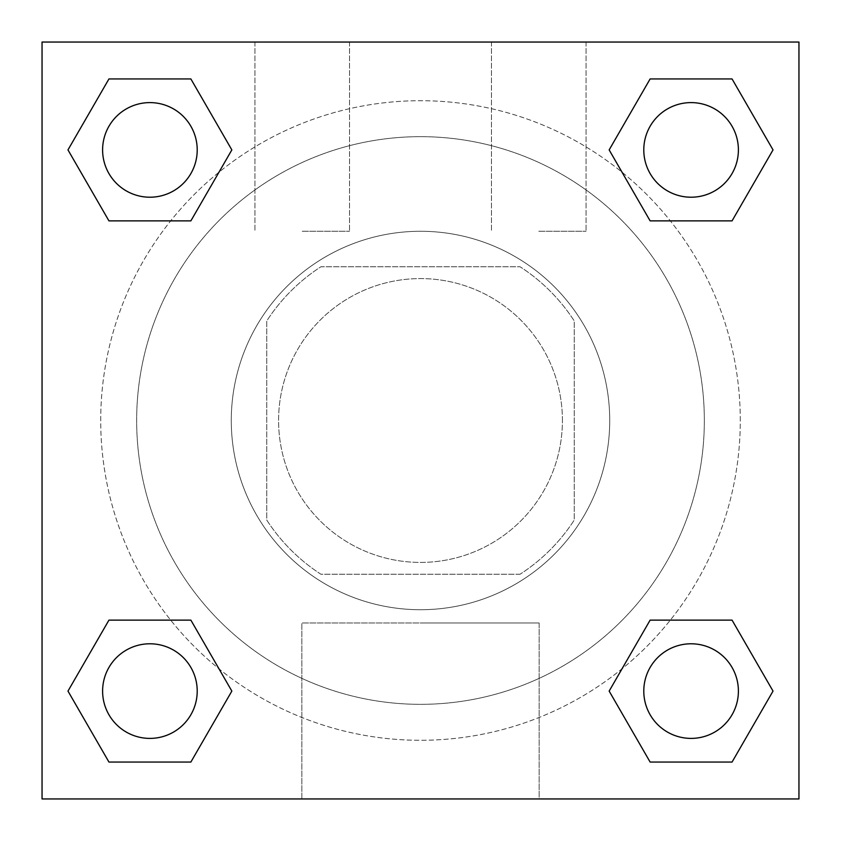 <?xml version="1.0" encoding="UTF-8"?>
<svg xmlns="http://www.w3.org/2000/svg" width="841" height="841" viewBox="0 0 841 841"><rect width="100%" height="100%" fill="white"/><g stroke="black" fill="none" stroke-linecap="round" stroke-linejoin="round"><path stroke-width="0.63" stroke-dasharray="4.21 3.15" d="M562.419 420.5A141.919 141.919 0 0 0 349.541 297.598A141.919 141.919 0 0 0 349.541 543.402A141.919 141.919 0 0 0 562.419 420.5A141.919 141.919 0 0 0 349.541 297.598A141.919 141.919 0 0 0 349.541 543.402A141.919 141.919 0 0 0 562.419 420.5M520.064 574.245L320.936 574.245A183.17 183.17 0 0 1 266.755 520.064L266.755 320.936A183.17 183.17 0 0 1 320.936 266.755L520.064 266.755A183.17 183.17 0 0 1 574.245 320.936L574.245 520.064A183.17 183.17 0 0 1 520.064 574.245L320.936 574.245A183.17 183.17 0 0 1 266.755 520.064L266.755 320.936A183.17 183.17 0 0 1 320.936 266.755L520.064 266.755A183.17 183.17 0 0 1 574.245 320.936L574.245 520.064A183.17 183.17 0 0 1 520.064 574.245M420.5 231.275A189.225 189.225 0 0 1 584.369 515.112A189.225 189.225 0 0 1 256.631 515.112A189.225 189.225 0 0 1 420.5 231.275A189.225 189.225 0 0 0 231.275 420.5A189.225 189.225 0 0 0 420.5 609.725A189.225 189.225 0 0 0 609.725 420.5A189.225 189.225 0 0 0 420.5 231.275M704.337 420.5A283.837 283.837 0 0 0 278.581 174.686A283.837 283.837 0 0 0 278.581 666.314A283.837 283.837 0 0 0 704.337 420.5A283.837 283.837 0 0 0 278.581 174.686A283.837 283.837 0 0 0 278.581 666.314A283.837 283.837 0 0 0 704.337 420.5M42.05 42.05L798.95 42.05L798.95 798.95L42.05 798.95L42.05 42.05L798.95 42.05L798.95 798.95L42.05 798.95L42.05 42.05L798.95 42.05L798.95 798.95L42.05 798.95L42.05 42.05M650.125 220.868L609.157 149.908L650.125 220.868L609.157 149.908L650.125 220.868L609.157 149.908L650.125 78.949L732.059 78.949L773.026 149.908L732.059 220.868L670.33 220.868M170.67 220.868L108.941 220.868L67.974 149.908L108.941 220.868L170.67 220.868L108.941 220.868L67.974 149.908L108.941 78.949L190.875 78.949L231.843 149.908L190.875 220.868L231.843 149.908L190.875 78.949L231.843 149.908L190.875 220.868M190.875 620.132L231.843 691.092L190.875 620.132L231.843 691.092L190.875 762.051L231.843 691.092L190.875 620.132L231.843 691.092L190.875 762.051L108.941 762.051L67.974 691.092L108.941 620.132L170.67 620.132M670.33 620.132L732.059 620.132L773.026 691.092L732.059 762.051L773.026 691.092L732.059 620.132L670.33 620.132L732.059 620.132L773.026 691.092L732.059 762.051L650.125 762.051L609.157 691.092L650.125 620.132L609.157 691.092L650.125 762.051L609.157 691.092L650.125 620.132L609.157 691.092L650.125 762.051L609.157 691.092M42.05 461.898L42.092 379.102L42.05 461.898M420.5 798.95L301.856 798.95L420.5 798.95M420.5 622.971L539.144 622.971L420.5 622.971M798.95 379.102L798.908 461.898L798.95 379.102M302.234 42.05L254.928 42.05L302.234 42.05M538.766 42.05L491.459 42.05L538.766 42.05M302.234 231.275L349.541 231.275L302.234 231.275M538.766 231.275L586.072 231.275L538.766 231.275M643.785 691.092A47.306 47.306 0 0 0 714.745 732.059A47.306 47.306 0 0 0 714.745 650.125A47.306 47.306 0 0 0 643.785 691.092A47.306 47.306 0 0 1 714.745 650.125A47.306 47.306 0 0 1 714.745 732.059A47.306 47.306 0 0 1 643.785 691.092M197.214 149.908A47.306 47.306 0 0 0 126.255 108.941A47.306 47.306 0 0 0 126.255 190.875A47.306 47.306 0 0 0 197.214 149.908A47.306 47.306 0 0 0 126.255 108.941A47.306 47.306 0 0 0 126.255 190.875A47.306 47.306 0 0 0 197.214 149.908A47.306 47.306 0 0 0 126.255 108.941A47.306 47.306 0 0 0 126.255 190.875A47.306 47.306 0 0 0 197.214 149.908A47.306 47.306 0 0 0 126.255 108.941A47.306 47.306 0 0 0 126.255 190.875A47.306 47.306 0 0 0 197.214 149.908A47.306 47.306 0 0 0 126.255 108.941A47.306 47.306 0 0 0 126.255 190.875A47.306 47.306 0 0 0 197.214 149.908M738.398 149.908A47.306 47.306 0 0 0 667.439 108.941A47.306 47.306 0 0 0 667.439 190.875A47.306 47.306 0 0 0 738.398 149.908A47.306 47.306 0 0 0 667.439 108.941A47.306 47.306 0 0 0 667.439 190.875A47.306 47.306 0 0 0 738.398 149.908A47.306 47.306 0 0 0 667.439 108.941A47.306 47.306 0 0 0 667.439 190.875A47.306 47.306 0 0 0 738.398 149.908A47.306 47.306 0 0 0 667.439 108.941A47.306 47.306 0 0 0 667.439 190.875A47.306 47.306 0 0 0 738.398 149.908A47.306 47.306 0 0 0 667.439 108.941A47.306 47.306 0 0 0 667.439 190.875A47.306 47.306 0 0 0 738.398 149.908M197.214 691.092A47.306 47.306 0 0 0 126.255 650.125A47.306 47.306 0 0 0 126.255 732.059A47.306 47.306 0 0 0 197.214 691.092A47.306 47.306 0 0 0 126.255 650.125A47.306 47.306 0 0 0 126.255 732.059A47.306 47.306 0 0 0 197.214 691.092A47.306 47.306 0 0 0 126.255 650.125A47.306 47.306 0 0 0 126.255 732.059A47.306 47.306 0 0 0 197.214 691.092A47.306 47.306 0 0 0 126.255 650.125A47.306 47.306 0 0 0 126.255 732.059A47.306 47.306 0 0 0 197.214 691.092A47.306 47.306 0 0 0 126.255 650.125A47.306 47.306 0 0 0 126.255 732.059A47.306 47.306 0 0 0 197.214 691.092M740.29 420.5A319.79 319.79 0 0 0 260.605 143.559A319.79 319.79 0 0 0 260.605 697.441A319.79 319.79 0 0 0 740.29 420.5A319.79 319.79 0 0 0 348.447 108.931A319.79 319.79 0 0 0 133.172 560.894A319.79 319.79 0 0 0 740.29 420.5M67.974 691.092L108.941 762.051L190.875 762.051L231.843 691.092L190.875 762.051L108.941 762.051L67.974 691.092L108.941 762.051L67.974 691.092L108.941 620.132M609.157 149.908L650.125 78.949L609.157 149.908L650.125 78.949L732.059 78.949L773.026 149.908L732.059 78.949L773.026 149.908L732.059 220.868M539.144 798.95L301.856 798.95L539.144 798.95L539.144 622.971L301.856 622.971L539.144 622.971L539.144 798.95M738.398 691.092A47.306 47.306 0 0 0 667.439 650.125A47.306 47.306 0 0 0 667.439 732.059A47.306 47.306 0 0 0 738.398 691.092A47.306 47.306 0 0 0 667.439 650.125A47.306 47.306 0 0 0 667.439 732.059A47.306 47.306 0 0 0 738.398 691.092A47.306 47.306 0 0 0 667.439 650.125A47.306 47.306 0 0 0 667.439 732.059A47.306 47.306 0 0 0 738.398 691.092M67.974 149.908L108.941 220.868L67.974 149.908L108.941 78.949L190.875 78.949L231.843 149.908L190.875 78.949L108.941 78.949L67.974 149.908L108.941 78.949M732.059 620.132L773.026 691.092L732.059 762.051L650.125 762.051L732.059 762.051L773.026 691.092L732.059 620.132M650.125 78.949L732.059 78.949L773.026 149.908M301.856 798.95L301.856 622.971L301.856 798.95M254.928 42.05L254.928 231.275L254.928 42.05M349.541 42.05L349.541 231.275L349.541 42.05M491.459 42.05L491.459 231.275L491.459 42.05M586.072 42.05L586.072 231.275L586.072 42.05"/><path stroke-width="1.26" d="M732.059 220.868L650.125 220.868L732.059 220.868L773.026 149.908L732.059 220.868L650.125 220.868L609.157 149.908L650.125 78.949L609.157 149.908M108.941 78.949L190.875 78.949L108.941 78.949L190.875 78.949L231.843 149.908L190.875 220.868L108.941 220.868L190.875 220.868L108.941 220.868L67.974 149.908L108.941 78.949L67.974 149.908M108.941 620.132L190.875 620.132L108.941 620.132L67.974 691.092L108.941 620.132L190.875 620.132L231.843 691.092L190.875 762.051L108.941 762.051L190.875 762.051L108.941 762.051L67.974 691.092M670.33 620.132L650.125 620.132L670.33 620.132L650.125 620.132L609.157 691.092L650.125 620.132L732.059 620.132L650.125 620.132L732.059 620.132L773.026 691.092L732.059 762.051L650.125 762.051L732.059 762.051L650.125 762.051L609.157 691.092M798.95 42.05L42.05 42.05L42.05 798.95L798.95 798.95L798.95 42.05M650.125 78.949L732.059 78.949L650.125 78.949L732.059 78.949L773.026 149.908M738.398 691.092A47.306 47.306 0 0 0 667.439 650.125A47.306 47.306 0 0 0 667.439 732.059A47.306 47.306 0 0 0 738.398 691.092M197.214 691.092A47.306 47.306 0 0 0 126.255 650.125A47.306 47.306 0 0 0 126.255 732.059A47.306 47.306 0 0 0 197.214 691.092M738.398 149.908A47.306 47.306 0 0 0 667.439 108.941A47.306 47.306 0 0 0 667.439 190.875A47.306 47.306 0 0 0 738.398 149.908M197.214 149.908A47.306 47.306 0 0 0 126.255 108.941A47.306 47.306 0 0 0 126.255 190.875A47.306 47.306 0 0 0 197.214 149.908M170.67 620.132L190.875 620.132M670.33 220.868L650.125 220.868M190.875 220.868L170.67 220.868"/></g></svg>
